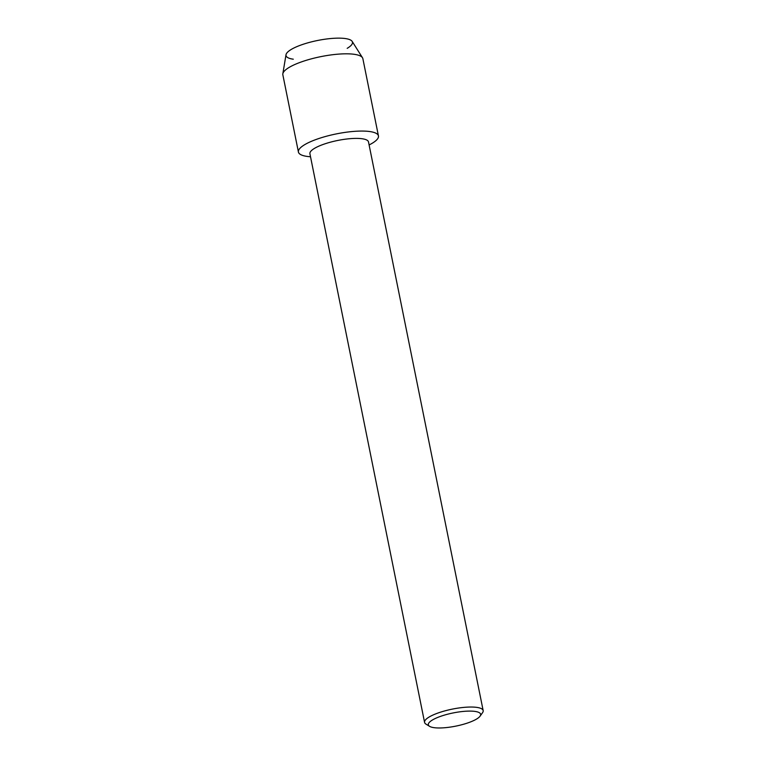 <?xml version="1.0" encoding="UTF-8"?>
<svg xmlns="http://www.w3.org/2000/svg" width="766" height="766" viewBox="0 0 766 766"><rect width="100%" height="100%" fill="white"/><g stroke="black" fill="none" stroke-linecap="round" stroke-linejoin="round"><path stroke-width="1.15" d="M293.282 59.202A33.905 8.55 -11.4 0 1 302.656 44.447A33.905 8.55 -11.4 0 1 343.388 38.329A33.905 8.55 -11.4 0 1 347.19 48.335M429.582 726.34L425.973 724.119A29.884 7.536 -11.4 0 1 424.575 722.395L309.914 153.765A29.884 7.536 -11.4 0 1 324.583 143.951A29.884 7.536 -11.4 0 1 368.503 141.949L483.164 710.58A29.884 7.536 -11.4 0 1 482.542 712.706L480.071 716.162A26.676 6.722 -11.4 0 1 467.538 723.018A26.676 6.722 -11.4 0 1 429.582 726.34A26.676 6.722 -11.4 0 1 441.427 716.057A26.676 6.722 -11.4 0 1 469.922 711.097A26.676 6.722 -11.4 0 1 480.071 716.162M318.455 138.656A40.809 10.284 -11.4 0 1 369.145 131.465A40.809 10.284 -11.4 0 1 369.116 144.946A40.809 10.284 -11.4 0 0 378.442 135.917A40.809 10.284 -11.4 0 0 318.455 138.656A40.809 10.284 -11.4 0 0 310.517 156.752A40.809 10.284 -11.4 0 1 298.424 152.051A40.809 10.284 -11.4 0 1 318.455 138.656M424.575 722.395A29.884 7.536 -11.4 0 1 439.244 712.591A29.884 7.536 -11.4 0 1 483.164 710.58M298.424 152.051L282.845 74.8A40.809 10.284 -11.4 0 1 282.836 73.795L286.005 54.74A33.905 8.55 -11.4 0 1 302.656 44.447A33.905 8.55 -11.4 0 1 352.168 41.393L362.481 57.737A40.809 10.284 -11.4 0 1 362.864 58.666L378.442 135.917M282.836 73.795A40.809 10.284 -11.4 0 1 302.876 61.404A40.809 10.284 -11.4 0 1 362.481 57.737"/></g></svg>
